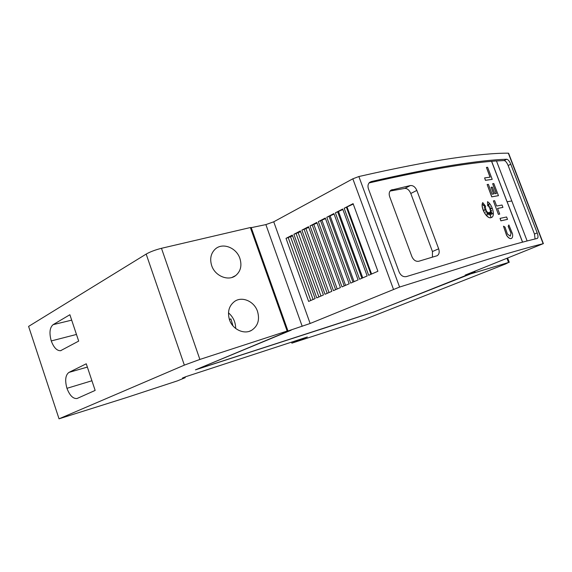 <?xml version="1.0" encoding="UTF-8"?>
<svg xmlns="http://www.w3.org/2000/svg" width="572" height="572" viewBox="0 0 572 572"><rect width="100%" height="100%" fill="white"/><g stroke="black" fill="none" stroke-linecap="round" stroke-linejoin="round"><path stroke-width="0.86" d="M508.63 153.325L508.329 153.182C494.666 153.074 475.511 154.848 450.872 158.508C426.047 162.212 395.381 168.225 358.866 176.534L352.838 178.807L273.738 221.8L265.873 224.603L250.464 227.82M284.184 332.275L310.138 323.487L399.585 287.058L488.917 259.002C512.533 251.923 530.609 246.818 543.15 243.693L465.136 275.111M486.35 252.238L406.427 276.576C403.289 277.184 400.85 275.654 399.113 271.993L368.425 188.803C367.553 186.029 367.975 183.877 369.691 182.332L371.342 181.546C403.539 174.188 430.888 168.719 453.382 165.144C475.747 161.597 493.55 159.631 506.771 159.252L506.778 159.252C508.143 159.502 509.473 161.154 510.775 164.214L537.194 232.904C538.216 235.843 538.273 237.673 537.365 238.402L537.208 238.46C524.867 241.405 507.915 245.996 486.35 252.238M496.467 160.954L504.139 160.56C505.498 160.803 506.835 162.448 508.136 165.494L534.462 234.027L535.085 238.974M438.667 248.813C439.689 252.059 439.189 254.361 437.172 255.713L418.804 261.247C415.873 261.74 413.57 260.196 411.897 256.613L389.661 196.654C388.76 193.822 389.167 191.677 390.876 190.211L410.338 185.55C413.098 185.328 415.258 186.951 416.838 190.419L438.667 248.813L432.453 251.523L432.425 257.178M369.083 182.926C401.043 175.611 428.228 170.156 450.622 166.559C466.63 163.985 480.273 162.241 491.562 161.325L496.453 160.925L511.797 200.965L507.042 201.766L491.562 161.325M510.331 236.122L511.003 233.197L508.179 226.34L508.858 224.953L512.498 233.769C512.905 236.215 512.555 237.773 511.461 238.438L511.168 238.553C509.731 238.774 508.222 237.659 506.642 235.221L503.482 226.19L504.976 227.07L507.428 234.062L510.253 236.15L511.089 233.154L508.265 226.305M511.318 238.503L511.075 238.588C509.645 238.81 508.136 237.702 506.549 235.256L503.482 226.19M491.062 217.646C486.779 219.083 480.208 207.307 482.768 202.631L485.614 206.328L482.782 204.59L485.571 207.55L484.112 207.858L485.964 208.987L483.762 210.16L486.4 210.117L485.685 212.226L487.065 211.483L487.087 215.208L488.045 212.341L488.717 214.85L488.896 212.627L490.926 216.967L489.596 212.477L491.505 214.529L489.982 211.926L492.735 213.971L490.276 210.803L491.763 210.882L489.961 209.373L491.82 208.372L489.632 208.244L490.183 206.864L488.774 206.864L489.01 203.782L487.694 205.906L487.53 201.687C492.335 204.554 495.431 215.701 491.706 217.403L491.062 217.646M491.462 217.517L490.976 217.689C486.686 219.126 480.123 207.35 482.675 202.667L482.768 202.631M229.486 319.805C227.234 311.862 228.964 305.713 234.692 301.365C242.135 296.053 254.247 301.308 257.507 311.368C259.924 319.82 257.915 326.162 251.473 330.394C244.172 334.713 232.625 329.543 229.486 319.805M211.676 265.615C209.652 258.851 210.832 253.353 215.208 249.127C222.479 242.228 236.393 247.562 239.897 258.43C242.078 265.637 240.669 271.35 235.671 275.568C228.478 281.424 215.093 276.219 211.676 265.615M59.038 418.818L184.348 365.129L199.878 359.438L287.144 331.045L250.364 227.542L161.476 248.298C155.191 249.914 150.093 251.844 146.175 254.082L28.6 326.405L59.038 418.818L126.348 397.626L177.427 380.866L185.221 377.663L182.439 378.063L185.65 376.741L307.336 336.979L291.884 343.15L291.527 342.149M78.686 341.098L60.589 350.7C56.885 350.836 53.768 347.583 51.258 340.941C49.092 333.018 49.7 327.599 53.096 324.667L69.877 314.729L78.686 341.098M76.469 334.448L51.258 340.941M95.152 390.419L77.027 398.512C73.059 398.884 69.705 395.488 66.953 388.324C64.772 380.359 65.43 375.053 68.94 372.408L86.258 363.785L95.152 390.419M91.928 380.759L66.953 388.324M229.336 319.355L230.909 318.904L232.99 325.904M229.415 319.598L230.909 318.904M235.685 328.478C235.607 322.186 233.197 316.974 228.471 312.827M490.04 177.156L486.422 167.424L487.616 167.289L492.22 179.351L485.521 180.294L484.606 177.906L490.14 177.148L486.422 167.424M492.22 179.351L485.428 180.337L484.606 177.906M487.694 205.906L487.53 201.687M491.613 210.875L489.868 209.409L491.727 208.408L489.546 208.28L490.09 206.907L488.688 206.907L488.91 203.939M492.442 213.756L490.276 210.803M491.205 214.207L489.982 211.926M490.647 216.373L489.596 212.477M488.652 214.6L488.896 212.627M487.087 214.986L488.045 212.341M485.685 212.226L487.065 211.483M485.571 207.55L484.141 207.872M485.614 206.328L482.997 204.819M508.179 226.34L508.858 224.953M506.599 216.988L507.507 219.362L500.965 220.799L500.042 218.39L506.599 216.988M500.042 218.39L500.872 220.835L507.507 219.362M499.721 214.085L498.412 214.378L493.379 200.901L494.608 200.672L496.653 206.034L502.03 205.019L502.931 207.393L497.568 208.43L499.721 214.085L498.498 214.343M502.931 207.393L497.576 208.451M498.412 214.378L493.379 200.901M493.822 183.54L498.455 195.667L491.82 196.811L487.137 184.534L488.381 184.341L492.142 194.201L493.7 193.937L491.169 187.294L492.378 187.108L494.909 193.736L496.382 193.493L492.642 183.705L493.822 183.54M487.137 184.534L491.727 196.854L498.455 195.667M496.281 193.508L492.642 183.705M493.607 193.951L491.169 187.294M522.508 242.17L491.641 161.283M390.047 191.062L404.804 188.41C407.264 188.338 409.266 190.026 410.796 193.479L432.453 251.523M522.601 242.149L507.128 201.723M527.134 240.969L511.804 200.965M286.014 238.352L292.321 235.092L315.143 298.591L308.63 301.423L286.014 238.352L292.614 235.907M293.872 234.284L300.343 230.945L323.423 294.988L316.745 297.89L293.872 234.284L300.615 231.703M301.88 230.144L308.508 226.719L331.853 291.32L325.01 294.294L301.88 230.144L308.758 227.42M310.031 225.926L316.824 222.415L340.433 287.587L333.426 290.633L310.031 225.926L317.06 223.066M318.325 221.636L325.289 218.032L349.177 283.776L341.992 286.908L318.325 221.636L325.504 218.626M326.776 217.267L333.912 213.57L358.086 279.901L350.722 283.111L326.776 217.267L334.112 214.107M335.385 212.813L342.7 209.023L367.167 275.954L359.609 279.243L335.385 212.813L342.878 209.502M344.158 208.272L353.096 203.646L377.906 271.278L368.668 275.296L344.158 208.272L353.253 204.068M337.215 288.989L313.942 224.703M345.567 285.349L322.015 220.463M354.075 281.646L330.23 216.144M362.748 277.878L338.61 211.747M371.586 274.031L347.147 207.264M313.07 299.492L290.605 236.958M320.971 296.053L298.248 232.947M329.014 292.549L306.02 228.864M287.909 330.816L251.158 227.427M284.212 332.353L291.198 330.166L196.868 369.269M196.89 369.333L374.567 311.711L474.46 272.415L474.116 271.507M474.46 272.415L465.208 275.311M471.385 273.638L465.658 275.497M319.533 329.687L195.452 369.855L289.16 330.802M465.672 275.532L374.524 311.769L319.548 329.715M289.117 330.816L282.582 332.947L287.144 331.045M471.435 273.666L508.558 262.476L505.519 263.985L364.421 319.498L291.884 343.15M185.221 377.663L184.992 377.012M475.153 272.193L474.796 271.235M399.585 287.058L358.866 176.534M504.125 160.56L506.771 159.252M71.686 320.141L53.096 324.667M87.359 367.081L68.94 372.408M184.348 365.129L146.175 254.082M199.878 359.438L161.476 248.298M390.597 190.44L392.206 189.604M404.804 188.41L410.338 185.55M410.796 193.479L416.838 190.419M369.369 182.618L371.342 181.546M508.136 165.494L510.775 164.214M534.462 234.027L537.194 232.904M335.642 289.668L312.276 225.103M344.23 285.936L320.599 220.799M352.974 282.125L329.072 216.423M361.89 278.249L337.702 211.962M370.971 274.295L346.489 207.414M310.782 300.486L288.195 237.552M318.919 296.947L296.082 233.476M327.205 293.343L304.104 229.329M310.138 323.487L273.738 221.8M393.464 289.296L352.838 178.807M543.15 243.693L508.329 153.182M302.202 326.34L265.873 224.603M508.558 262.476L506.985 258.337M61.104 350.565L60.589 350.7M232.01 277.42L235.671 275.568M249.471 331.252L251.473 330.394M436.772 255.891L437.158 255.727M543.386 243.651L508.601 153.246M509.266 262.326L507.65 258.072"/></g></svg>
